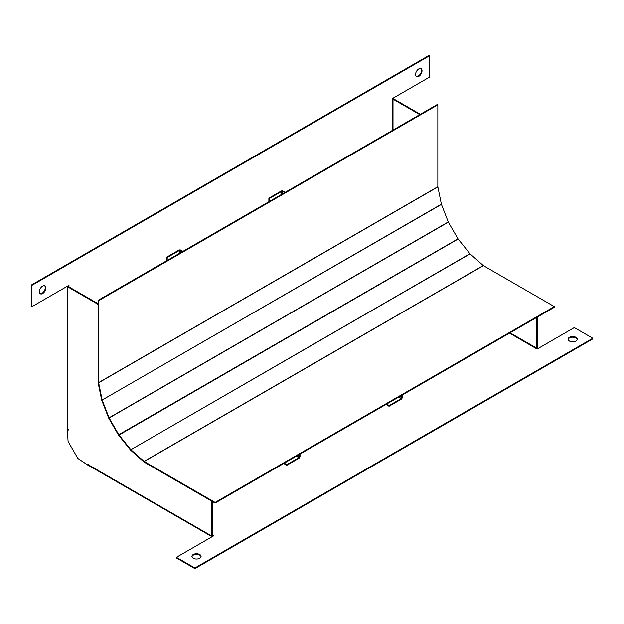 <?xml version="1.0" encoding="UTF-8"?>
<svg xmlns="http://www.w3.org/2000/svg" width="624" height="624" viewBox="0 0 624 624"><rect width="100%" height="100%" fill="white"/><g stroke="black" fill="none" stroke-linecap="round" stroke-linejoin="round"><path stroke-width="0.94" d="M98.631 300.682L437.845 104.832L437.291 104.512L98.069 300.355L98.631 300.682L98.631 382.574A0.788 0.452 -120 0 0 98.647 382.754L102.18 400.015A0.788 0.452 -120 0 0 102.235 400.202L109.06 417.791A0.788 0.452 -120 0 0 109.145 417.971L118.794 434.686A0.788 0.452 -120 0 0 118.911 434.858L130.736 449.561A0.788 0.452 -120 0 0 130.868 449.701L144.05 461.393A0.788 0.452 -120 0 0 144.191 461.495L215.116 502.445L554.33 306.602L554.33 307.242L215.116 503.084L215.116 502.445M98.069 300.355L98.069 382.255A1.568 0.905 -120 0 0 98.108 382.606L101.642 399.867A1.568 0.905 -120 0 0 101.751 400.241L108.576 417.83A1.568 0.905 -120 0 0 108.755 418.197L118.404 434.912A1.568 0.905 -120 0 0 118.638 435.248L130.455 449.959A1.568 0.905 -120 0 0 130.72 450.239L143.91 461.932A1.568 0.905 -120 0 0 144.191 462.134L215.116 503.084M108.755 418.197L448.36 222.128L458.016 238.844A0.788 0.452 60 0 0 458.125 239.015L469.95 253.718A0.788 0.452 60 0 0 470.083 253.859L483.265 265.551A0.788 0.452 60 0 0 483.405 265.652L554.33 306.602M101.751 400.241L441.449 204.36L448.274 221.949A0.788 0.452 60 0 0 448.36 222.128M98.108 382.606L98.647 382.754L437.861 186.904L441.394 204.173A0.788 0.452 60 0 0 441.449 204.36M437.845 104.832L437.845 186.732A0.788 0.452 60 0 0 437.861 186.904M31.754 306.766L31.2 306.446L31.2 285.106L31.754 285.425L31.754 306.766L68.96 285.293L68.96 286.892M31.2 285.106L429.109 55.372L429.663 55.692L429.663 77.041L392.457 98.522L392.457 130.393M31.754 285.425L429.663 55.692M44.608 285.73A4.579 2.644 -60 0 1 44.351 290.823A4.579 2.644 -60 0 1 40.069 293.6M42.611 286.088A4.579 2.644 120 0 0 39.624 290.121A4.579 2.644 120 0 0 40.326 293.787A4.579 2.644 120 0 0 44.905 291.151A4.579 2.644 120 0 0 44.905 285.862A4.579 2.644 120 0 0 42.611 286.088M420.794 68.546A4.579 2.644 -60 0 1 420.537 73.64A4.579 2.644 -60 0 1 416.255 76.409M418.805 76.37A4.579 2.644 120 0 0 421.793 72.337A4.579 2.644 120 0 0 421.091 68.671A4.579 2.644 120 0 0 418.805 68.897A4.579 2.644 120 0 0 415.81 72.93A4.579 2.644 120 0 0 416.512 76.596A4.579 2.644 120 0 0 418.805 76.37M68.406 285.613L68.406 285.932A0.788 0.452 0 0 0 68.406 286.572L98.069 303.701M509.504 333.122L537.108 349.066L574.314 327.584L592.8 338.255L592.8 338.894L194.891 568.628L194.891 567.988L592.8 338.255M194.891 568.628L176.405 557.957L176.405 557.31L194.891 567.988M176.405 557.31L213.611 535.837L212.222 535.033M213.057 536.156L212.222 535.673L212.222 501.415M191.966 556.702A4.579 2.644 180 0 1 193.276 555.149A4.579 2.644 180 0 1 198.003 554.525A4.579 2.644 180 0 1 201.053 556.702M199.742 558.246A4.579 2.644 0 0 0 201.084 556.382A4.579 2.644 0 0 0 198.26 553.94A4.579 2.644 0 0 0 193.276 554.51A4.579 2.644 0 0 0 191.935 556.382A4.579 2.644 0 0 0 194.758 558.823A4.579 2.644 0 0 0 199.742 558.246M568.152 339.511A4.579 2.644 180 0 1 569.462 337.966A4.579 2.644 180 0 1 574.189 337.334A4.579 2.644 180 0 1 577.239 339.511M569.462 337.319A4.579 2.644 0 0 0 568.121 339.191A4.579 2.644 0 0 0 572.699 341.835A4.579 2.644 0 0 0 577.27 339.191A4.579 2.644 0 0 0 574.447 336.749A4.579 2.644 0 0 0 569.462 337.319M536.835 317.343L536.835 348.262L510.058 332.803M393.011 130.073L393.011 99.161L419.788 114.613M392.457 98.576A1.568 0.905 -0 0 1 393.572 98.842L420.342 114.293M537.389 317.023L537.389 347.942A1.568 0.905 120 0 1 537.061 349.034M393.011 99.161A0.788 0.452 -0 0 0 392.457 99.029M536.671 348.808A0.788 0.452 120 0 0 536.835 348.262M88.553 464.272L88.553 464.911L211.669 535.993A1.568 0.905 120 0 0 211.996 536.71L88.881 465.629A1.568 0.905 -60 0 1 88.553 464.911L88 463.952L88 465.223L77.899 458.476L68.094 441.496L67.298 429.374L68.406 430.014L68.406 429.374L67.298 429.374M211.669 535.993L211.669 501.095M98.069 304.34L67.844 286.892L67.844 429.055A1.568 0.905 180 0 1 67.392 428.415L67.392 286.252A1.568 0.905 0 0 0 67.844 286.892M68.406 429.374L67.844 429.055M88.553 464.903L88 465.223M212.222 535.673A0.788 0.452 120 0 0 212.776 535.993L212.222 535.673M401.7 395.359L401.7 397.675L399.695 396.521M282.656 193.791L282.656 191.474L284.661 192.637M268.882 201.739L268.882 198.151L280.987 191.155A1.568 0.905 0 0 1 283.21 191.155L285.215 192.317M402.254 395.039L402.254 397.355A1.568 0.905 120 0 1 401.146 399.274L389.041 406.271L389.041 405.631L386.482 404.149M282.656 191.474A0.788 0.452 0 0 0 281.541 191.474L281.541 194.431M268.882 198.151L269.435 198.471L281.541 191.474M269.435 201.419L269.435 198.471M398.588 397.16L401.146 398.635A0.788 0.452 120 0 0 401.7 397.675M401.146 398.635L389.041 405.631M389.041 406.271L385.928 404.469M299.473 454.381L299.473 456.698L297.469 455.536M180.43 252.814L180.43 250.497L182.434 251.651M166.655 260.762L166.655 257.166L178.76 250.177A1.568 0.905 -0 0 1 180.983 250.177L182.988 251.332M300.027 454.061L300.027 456.378A1.568 0.905 120 0 1 298.919 458.297L286.814 465.286L286.814 464.646L284.255 463.172M180.43 250.497A0.788 0.452 -0 0 0 179.314 250.497L179.314 253.453M166.655 257.166L167.209 257.486L179.314 250.497M167.209 260.442L167.209 257.486M296.361 456.183L298.919 457.657A0.788 0.452 120 0 0 299.473 456.698M298.919 457.657L286.814 464.646M286.814 465.286L283.702 463.492M118.794 434.686L458.016 238.844M458.125 239.015L118.638 435.248M130.455 449.959L469.95 253.718M109.06 417.791L448.274 221.949M470.083 253.859L130.868 449.701L130.72 450.239M143.91 461.932L144.05 461.393L483.265 265.551M483.405 265.652L144.191 461.495L144.191 462.134M102.18 400.015L441.394 204.173M98.631 382.574L437.845 186.732"/></g></svg>

